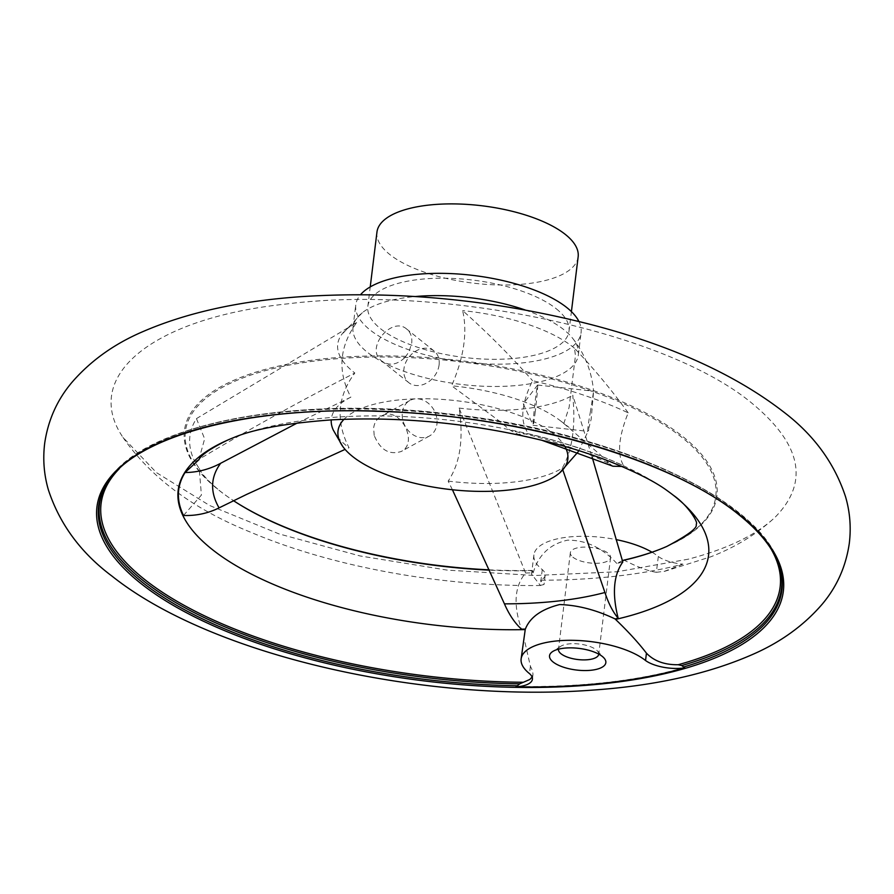 <?xml version="1.0" encoding="UTF-8"?>
<svg xmlns="http://www.w3.org/2000/svg" width="894" height="894" viewBox="0 0 894 894"><rect width="100%" height="100%" fill="white"/><g stroke="black" fill="none" stroke-linecap="round" stroke-linejoin="round"><path stroke-width="0.67" stroke-dasharray="4.47 3.35" d="M651.983 552.201A66.894 25.691 7 0 1 658.308 556.504A27.904 10.717 -173 0 0 682.882 564.159A337.742 129.697 7 0 1 540.546 580.228A27.904 10.717 -173 0 0 545.172 575.244A27.904 10.717 -173 0 0 542.267 569.601A66.894 25.691 7 0 1 533.897 554.906A66.894 25.691 7 0 1 616.368 539.652M572.886 557.174A20.271 7.789 -173 0 0 595.08 563.298A20.271 7.789 -173 0 0 610.58 557.655A20.271 7.789 -173 0 0 591.415 547.463A20.271 7.789 -173 0 0 570.35 552.716A20.271 7.789 -173 0 0 572.886 557.174M528.555 433.769A266.703 102.419 7 0 1 623.688 465.763C616.994 454.688 618.503 437.043 628.203 412.838A262.121 100.664 -173 0 0 532.556 380.665C521.09 404.2 519.76 421.901 528.555 433.769L518.174 434.339L510.709 430.517L498.293 420.292L451.615 385.783C463.964 357.321 467.64 332.266 462.634 310.609C486.861 332.065 510.172 355.421 532.556 380.665M183.505 515.469L201.407 495.075L199.206 468.478L194.892 461.762C247.046 430.483 300.362 400.903 354.84 373.01C337.418 396.377 335.485 421.297 349.051 447.771L345.084 449.391M198.803 459.829L204.648 438.842L196.445 418.615A262.121 100.664 -173 0 0 194.892 461.762M233.58 437.635A267.172 102.609 7 0 1 667.539 490.918M452.431 489.767L448.162 481.106C460.131 463.338 463.774 438.999 459.103 408.089L525.594 572.998C514.508 586.173 513.134 604.892 521.481 629.141M525.594 572.998A262.121 100.664 -173 0 0 533.17 572.842L532.455 570.707A267.172 102.609 7 0 1 489.51 570.137M659.616 549.419A268.234 103.011 7 0 0 637.5 408.804A268.234 103.011 7 0 0 281.576 365.434A268.234 103.011 7 0 0 227.825 496.818A268.234 103.011 7 0 0 233.636 500.729A267.172 102.609 7 0 1 226.439 495.835A267.172 102.609 7 0 1 220.773 491.611A267.172 102.609 7 0 1 286.382 365.646A267.172 102.609 7 0 1 633.723 408.29A267.172 102.609 7 0 1 666.902 546.39M622.783 560.504L616.771 563.41A262.121 100.664 -173 0 0 622.805 562.024M532.098 677.049L532.992 674.422L532.668 670.925L530.399 666.265L523.795 637.221M530.399 666.265L529.494 673.618M616.771 563.41C602.31 547.754 585.894 540.01 567.5 540.177C549.832 544.122 538.389 555.006 533.17 572.842M658.308 556.504L656.375 572.283C648.34 571.132 637.534 567.064 623.956 560.102M542.267 569.601L540.334 585.391L544.033 584.508L540.546 580.228M532.455 570.707L531.561 574.183L540.334 585.391M628.203 412.838C611.094 389.382 593.169 367.836 574.451 348.213L575.468 355.588L569.098 407.452L563.812 423.521A123.875 47.572 -173 0 0 561.745 421.812A123.875 47.572 -173 0 0 560.259 420.649A123.875 47.572 -173 0 0 451.615 385.783M344.022 419.286A115.762 44.454 7 0 1 442.496 399.428A115.762 44.454 7 0 1 553.33 433.735A115.762 44.454 7 0 1 565.299 447.268M574.451 348.213A126.624 48.622 -173 0 0 573.255 347.23A126.624 48.622 -173 0 0 462.634 310.609M525.214 310.006A113.516 43.594 7 0 1 564.148 329.931A113.516 43.594 7 0 1 572.831 338.524A113.516 43.594 7 0 1 578.351 354.884A113.516 43.594 7 0 1 460.376 384.319A113.516 43.594 7 0 1 353.018 327.215A113.516 43.594 7 0 1 362.349 312.676A113.516 43.594 7 0 1 415.453 296.517M374.206 435.456L373.625 428.181C374.318 422.706 376.843 418.727 381.179 416.224C399.607 404.691 419.409 442.955 401.138 451.515C389.203 455.225 380.229 449.872 374.206 435.456M590.532 411.039C588.308 423.275 587.47 430.059 587.995 431.366L591.18 419.152L593.594 391.27L590.532 411.039M405.217 357.231L409.106 351.621L411.732 343.005C412.257 337.004 410.625 332.389 406.815 329.16C391.863 315.593 364.204 348.626 381.962 361.187C389.572 366.194 397.327 364.875 405.217 357.231M196.445 418.615L356.661 322.578C339.217 346.648 337.284 371.513 350.873 397.159A123.875 47.572 -173 0 0 331.238 419.889M333.306 430.126A123.875 47.572 -173 0 0 349.051 447.771M356.661 322.578A126.624 48.622 -173 0 0 355.7 323.08A126.624 48.622 -173 0 0 341.296 335.082A126.624 48.622 -173 0 0 354.84 373.01M448.162 481.106A123.875 47.572 -173 0 0 562.192 468.232C572.294 450.677 575.814 426.349 572.752 395.249L592.096 457.002M459.103 408.089A126.624 48.622 -173 0 0 572.752 395.249M532.355 570.439A268.234 103.011 7 0 1 489.387 569.847M684.826 667.382A344.592 132.334 7 0 1 516.028 686.447M688.447 559.152L617.028 571.78L534.78 575.501L447.168 570.104L359.991 555.934L279.051 533.908L209.677 505.523L156.472 472.635L123.003 437.423C81.198 376.005 152.461 317.973 286.806 303.949C444.24 284.08 667.572 331.998 752.737 403.909C801.873 444.866 809.26 482.715 774.886 517.458C756.134 535.003 727.325 548.894 688.447 559.152M682.882 564.159L664.365 571.344L656.375 572.283M350.873 397.159L297.389 422.963M563.812 423.521L599.997 454.498L609.596 463.774A233.781 89.78 -173 0 0 510.709 430.517M609.596 463.774L612.926 466.221M621.978 466.456L623.688 465.763M578.921 321.482A113.516 43.594 7 0 1 581.089 332.59A113.516 43.594 7 0 1 463.114 362.025A113.516 43.594 7 0 1 355.756 304.921A113.516 43.594 7 0 1 360.561 294.674M556.336 308.832A101.346 38.923 7 0 1 569.02 331.104A101.346 38.923 7 0 1 463.684 357.388A101.346 38.923 7 0 1 367.825 306.407A101.346 38.923 7 0 1 445.346 278.224A101.346 38.923 7 0 1 556.336 308.832M578.15 256.801A101.346 38.923 7 0 1 472.803 283.085A101.346 38.923 7 0 1 376.955 232.105M562.851 470.021L562.192 468.232M439.088 364.908A20.271 15.891 -51.3 0 0 434.182 351.063A20.271 15.891 -51.3 0 0 409.106 356.963A20.271 15.891 -51.3 0 0 408.849 382.71A20.271 15.891 -51.3 0 0 427.142 382.733A20.271 15.891 -51.3 0 0 439.088 364.908M535.093 412.994A20.271 0.615 96.3 0 0 537.596 385.046A20.271 0.615 96.3 0 0 537.551 385.068A20.271 0.615 96.3 0 0 534.757 405.116A20.271 0.615 96.3 0 0 533.137 425.309A20.271 0.615 96.3 0 0 533.159 425.343A20.271 0.615 96.3 0 0 535.093 412.994M402.356 412.436A20.271 16.505 -118.7 0 1 409.91 400.478A20.271 16.505 -118.7 0 1 434.126 410.324A20.271 16.505 -118.7 0 1 429.388 436.026A20.271 16.505 -118.7 0 1 410.458 432.797A20.271 16.505 -118.7 0 1 402.356 412.436M598.734 654.106A20.271 7.789 -173 0 0 597.293 650.821A20.271 7.789 -173 0 0 579.558 644.06A20.271 7.789 -173 0 0 560.706 646.328A20.271 7.789 -173 0 0 558.504 649.167M119.282 468.713A342.067 131.362 7 0 1 456.611 414.995A342.067 131.362 7 0 1 770.919 548.726M104.743 487.219A343.587 131.954 7 0 1 105.146 486.425L105.146 486.425A343.587 131.954 7 0 1 456.555 415.431A343.587 131.954 7 0 1 780.35 569.322L780.35 569.322A343.587 131.954 7 0 1 780.551 570.193M104.33 488.001A344.212 132.189 7 0 1 385.683 411.05A344.212 132.189 7 0 1 738.846 514.374A344.212 132.189 7 0 1 780.764 571.065L780.35 569.322C767.611 503.266 622.425 434.428 458.421 415.107C293.456 393.326 133.653 424.918 105.146 486.425L104.33 488.001M199.239 468.456C201.608 474.055 208.783 481.777 220.773 491.611M533.897 554.906L531.528 574.183M578.228 451.705L588.911 429.634M572.819 338.513C584.832 353.946 591.761 371.524 593.594 391.27M362.361 312.665L341.296 335.082M227.825 496.818L226.439 495.835M122.992 437.423C150.673 477.485 193.283 509.099 250.823 532.276C332.959 567.154 443.111 586.956 541.943 585.481M664.376 571.4L710.685 556.839C735.192 547.351 756.592 534.232 774.897 517.47M355.7 323.08L353.096 324.488M560.259 420.649L569.087 427.388M518.084 434.328L541.697 440.217M532.992 674.422L532.399 679.261M545.172 575.244L544.033 584.508M578.351 354.884L581.089 332.59M353.018 327.215L355.756 304.921M569.02 331.104L571.411 311.626M367.825 306.407L370.228 286.918M434.182 351.063L406.815 329.16M408.849 382.71L381.962 361.198M537.551 385.068L523.292 403.864L533.137 425.309L587.995 431.366M537.596 385.046L593.571 391.192M409.91 400.478L381.179 416.224M429.388 436.026L401.138 451.515M570.35 552.716L558.482 649.312M610.58 557.655L598.723 654.252M560.706 646.328L552.637 651.558M597.293 650.821L603.852 657.85"/><path stroke-width="1.34" d="M616.368 539.652A66.894 25.691 7 0 1 651.983 552.201M684.77 667.829A344.592 132.334 7 0 1 515.972 686.894A27.904 10.717 -173 0 0 532.399 679.261A27.904 10.717 -173 0 0 529.494 673.618A66.894 25.691 7 0 1 521.124 658.923A66.894 25.691 7 0 1 572.283 640.316A66.894 25.691 7 0 1 645.546 660.521A27.904 10.717 -173 0 0 684.77 667.829L681.742 665.549L678.2 664.734C664.577 664.924 653.995 661.057 646.44 653.168L645.546 660.521M553.084 661.985A28.362 10.896 -173 0 0 589.85 670.366A28.362 10.896 -173 0 0 603.852 657.85A28.362 10.896 -173 0 0 579.021 648.396A28.362 10.896 -173 0 0 552.637 651.558A28.362 10.896 -173 0 0 553.084 661.985M345.084 449.391L246.677 494.393L219.075 507.87C207.967 513.379 196.11 515.916 183.505 515.469A266.703 102.419 7 0 1 185.058 472.546L198.803 459.829M592.096 457.002L622.805 562.024C613.519 574.998 611.965 593.739 618.167 618.223A266.703 102.419 7 0 1 615.094 618.939L615.541 619.408C628.124 631.477 638.428 642.73 646.44 653.168M521.124 658.923L525.225 629.599A267.172 102.609 7 0 1 229.311 561.544A267.172 102.609 7 0 1 227.065 440.362A267.172 102.609 7 0 1 233.58 437.635C253.717 429.064 286.717 423.119 332.568 419.811C402.535 416.358 473.44 423.465 545.262 441.111C568.07 446.922 588.844 453.426 607.585 460.633C635.399 471.708 655.38 481.799 667.539 490.918A267.172 102.609 7 0 1 673.193 495.142A267.172 102.609 7 0 1 615.541 619.408M525.225 629.599L525.359 629.074A266.703 102.419 7 0 1 521.481 629.141C514.843 623.107 509.155 614.681 504.428 603.841A233.781 89.78 -173 0 0 604.936 592.499L562.851 470.021M489.51 570.137A267.172 102.609 7 0 1 233.602 500.752A268.234 103.011 7 0 0 489.387 569.847M673.193 495.142C687.855 505.211 697.644 521.593 696.482 523.549L696.236 524.845C697.242 528.22 687.464 535.405 666.902 546.39A267.172 102.609 7 0 1 660.387 549.117A267.172 102.609 7 0 1 622.783 560.504L622.414 560.65M525.359 629.074C529.974 617.352 541.406 609.183 559.655 604.556C577.613 605.115 596.097 609.909 615.094 618.939M659.616 549.419A268.234 103.011 7 0 1 658.8 549.732A268.234 103.011 7 0 1 633.332 557.811A268.234 103.011 7 0 1 623.956 560.102L622.783 560.504M565.299 447.268A115.762 44.454 7 0 1 559.61 472.937A115.762 44.454 7 0 1 447.38 489.186A115.762 44.454 7 0 1 342.581 446.207A115.762 44.454 7 0 1 344.022 419.286M415.453 296.517A113.516 43.594 7 0 1 525.214 310.006M331.238 419.889A123.875 47.572 -173 0 0 333.306 430.126L342.648 446.296M515.972 686.894L519.738 683.832L529.796 679.485L532.098 677.049M297.389 422.963L220.695 463.26A233.781 89.78 -173 0 0 219.075 507.87M220.695 463.26C209.565 469.283 197.686 472.378 185.058 472.546M612.926 466.221L621.978 466.456M360.561 294.674A113.516 43.594 7 0 1 456.443 273.888A113.516 43.594 7 0 1 566.885 307.637A113.516 43.594 7 0 1 578.921 321.482M370.228 286.918L376.955 232.105A101.346 38.923 7 0 1 454.465 203.91A101.346 38.923 7 0 1 565.466 234.53A101.346 38.923 7 0 1 578.15 256.801L571.411 311.626M618.167 618.223C612.926 612.032 608.523 603.461 604.936 592.499M504.428 603.841L452.431 489.767M558.504 649.167A20.271 7.789 -173 0 0 558.482 649.312A20.271 7.789 -173 0 0 561.019 653.771A20.271 7.789 -173 0 0 583.223 659.895A20.271 7.789 -173 0 0 598.723 654.252A20.271 7.789 -173 0 0 598.734 654.106M523.068 682.256A342.067 131.362 7 0 1 190.031 608.535A342.067 131.362 7 0 1 119.282 468.713M770.919 548.726A342.067 131.362 7 0 1 678.2 664.734M519.738 683.832A343.587 131.954 7 0 1 104.743 487.219M780.551 570.193A343.587 131.954 7 0 1 681.742 665.549M517.626 685.754A344.212 132.189 7 0 1 104.33 488.001L104.33 488.001C127.596 438.909 240.832 406.289 376.117 411.251C517.145 414.693 671.137 458.801 739.226 515.011C762.414 533.729 776.26 552.403 780.764 571.065L780.764 571.065A344.212 132.189 7 0 1 683.463 667.025M740.076 515.235A345.788 132.793 7 0 1 435.322 682.223A345.788 132.793 7 0 1 145.029 449.838A345.788 132.793 7 0 1 740.076 515.235M198.837 459.851C200.915 455.135 210.325 448.632 227.065 440.362M559.61 472.937L578.228 451.705M658.8 549.732L660.387 549.117M783.893 412.156C735.773 374.832 671.908 345.743 592.309 324.902C495.343 299.948 398.724 290.505 302.474 296.573C240.631 300.764 187.628 312.364 143.453 331.383C114.611 343.631 90.775 360.617 71.967 382.33C57.194 399.797 48.097 420.091 44.7 443.2C42.744 459.058 43.951 474.546 48.332 489.688C59.574 524.029 80.862 552.883 112.163 576.25C214.079 657.369 426.661 702.807 592.823 690.09C654.419 685.799 707.199 674.132 751.161 655.078C779.825 642.82 803.505 625.856 822.201 604.188C836.918 586.71 845.947 566.416 849.3 543.328C851.222 527.46 849.982 511.949 845.568 496.818C834.583 463.349 814.032 435.132 783.893 412.156M541.697 440.217L612.915 466.21"/></g></svg>
